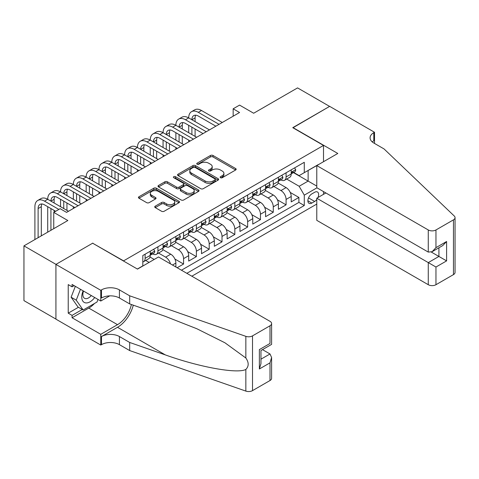 <?xml version="1.0" encoding="UTF-8"?>
<svg xmlns="http://www.w3.org/2000/svg" width="479" height="479" viewBox="0 0 479 479"><rect width="100%" height="100%" fill="white"/><g stroke="black" fill="none" stroke-linecap="round" stroke-linejoin="round"><path stroke-width="0.72" d="M220.508 177.709A1.245 0.719 0 0 0 222.268 177.709L235.638 169.991A1.778 1.03 0 0 0 236.159 169.267A1.778 1.03 0 0 0 235.638 168.542L212.993 155.471A1.778 1.03 0 0 0 210.479 155.471L197.114 163.183A1.245 0.719 0 0 0 196.749 163.692A1.245 0.719 0 0 0 197.114 164.201A1.245 0.719 0 0 0 198.875 164.201L200.605 163.201A5.694 3.287 0 0 1 208.652 163.201L210.538 164.291A5.694 3.287 0 0 1 212.209 166.614A5.694 3.287 0 0 1 210.538 168.943L208.814 169.937A1.245 0.719 0 0 0 208.449 170.446A1.245 0.719 0 0 0 208.814 170.955A1.245 0.719 0 0 0 210.574 170.955L212.305 169.955A5.694 3.287 0 0 1 220.352 169.955L222.238 171.045A5.694 3.287 0 0 1 223.909 173.368A5.694 3.287 0 0 1 222.238 175.697L220.508 176.691A1.245 0.719 0 0 0 220.142 177.2A1.245 0.719 0 0 0 220.508 177.709L220.508 176.691M155.256 206.162A1.778 1.03 0 0 0 154.735 206.886A1.778 1.03 0 0 0 155.256 207.617L161.609 211.281A1.778 1.03 0 0 0 164.123 211.281L178.966 202.713A1.778 1.03 0 0 0 179.487 201.982A1.778 1.03 0 0 0 178.966 201.258L156.328 188.187A1.778 1.03 0 0 0 153.807 188.187L138.964 196.755A1.778 1.03 0 0 0 138.443 197.48A1.778 1.03 0 0 0 138.964 198.21L146.64 202.641A1.778 1.03 0 0 0 149.155 202.641L155.507 198.971A1.778 1.03 0 0 0 156.028 198.246A1.778 1.03 0 0 0 155.507 197.522L151.699 195.324A4.76 2.748 0 0 1 150.31 193.378A4.76 2.748 0 0 1 153.244 190.84A4.76 2.748 0 0 1 158.429 191.438L173.338 200.042A4.76 2.748 0 0 1 174.733 201.982A4.76 2.748 0 0 1 171.793 204.521A4.76 2.748 0 0 1 166.608 203.928L164.123 202.491A1.778 1.03 0 0 0 161.609 202.491L155.256 206.162L155.256 207.617M92.83 243.314L123.588 260.851L323.511 145.43L292.753 127.671L329.594 106.398L297.561 87.902L253.666 113.242L239.566 105.105L233.159 108.805L239.566 112.505L66.563 212.389L60.156 208.688L53.744 212.389L53.744 228.669M92.83 243.093L55.989 264.366L23.95 245.871L67.844 220.526L53.744 212.389M200.731 188.696A1.778 1.03 0 0 0 203.246 188.696L218.089 180.128A1.778 1.03 0 0 0 218.61 179.397A1.778 1.03 0 0 0 218.089 178.673L195.444 165.602A1.778 1.03 0 0 0 192.929 165.602L178.086 174.17A1.778 1.03 0 0 0 177.565 174.895A1.778 1.03 0 0 0 178.086 175.619L200.731 188.696M174.242 177.978A1.245 0.719 0 0 1 175.506 178.158L198.504 191.432L183.685 199.988A1.778 1.03 0 0 1 181.17 199.988L158.525 186.918L158.525 185.463A1.778 1.03 0 0 0 158.004 186.187A1.778 1.03 0 0 0 158.525 186.918M158.525 185.463L164.878 181.792A1.778 1.03 0 0 1 167.393 181.792L176.577 187.097A1.778 1.03 0 0 0 179.092 187.097L183.307 184.666A1.778 1.03 0 0 0 183.828 183.936A1.778 1.03 0 0 0 183.307 183.212L173.745 177.691A1.245 0.719 0 0 1 173.38 177.182A1.245 0.719 0 0 1 174.152 176.517A1.245 0.719 0 0 1 175.506 176.673L198.528 189.965A1.778 1.03 0 0 1 199.048 190.69A1.778 1.03 0 0 1 198.528 191.42L198.528 189.965M55.923 319.08L23.95 300.62L23.95 245.871M177.158 267.731L183.565 264.037L174.901 259.031M171.338 245.655L178.439 249.757A7.251 4.185 60 0 1 183.565 258.636L188.69 255.672L188.69 261.073L196.378 256.636L187.714 251.631M184.152 238.255L191.253 242.356A7.251 4.185 60 0 1 196.378 251.236L201.509 248.278L201.509 253.678L209.197 249.236L200.527 244.23M196.965 230.854L204.072 234.955A7.251 4.185 60 0 1 209.197 243.835L214.323 240.877L214.323 246.278L222.011 241.835L213.347 236.836M209.784 223.453L216.885 227.555A7.251 4.185 60 0 1 222.011 236.434L227.136 233.477L227.136 238.877L234.83 234.441L226.16 229.435M222.597 216.059L229.698 220.16A7.251 4.185 60 0 1 234.83 229.04L239.955 226.076L239.955 231.477L247.643 227.04L238.973 222.034M235.411 208.658L242.518 212.76A7.251 4.185 60 0 1 247.643 221.639L252.768 218.681L252.768 224.082L260.456 219.639L251.792 214.64M248.23 201.258L255.331 205.359A7.251 4.185 60 0 1 260.456 214.239L265.582 211.281L265.582 216.682L273.275 212.245L264.606 207.239M261.043 193.863L268.144 197.965A7.251 4.185 60 0 1 273.275 206.838L278.401 203.88L278.401 209.281L286.089 204.844L286.089 199.444A7.251 4.185 -120 0 0 280.963 190.564L273.856 186.463M277.419 199.839L286.089 204.844M154.22 259.444L150.011 257.019M149.095 262.408L145.706 260.45M175.877 266.995L175.877 263.073A7.251 4.185 -120 0 0 170.752 254.193L162.824 249.619M170.452 263.857A7.251 4.185 60 0 0 165.626 257.151L158.519 253.05M188.69 255.672A7.251 4.185 -120 0 0 183.565 246.793L175.637 242.218M201.509 248.278A7.251 4.185 -120 0 0 196.378 239.398L188.457 234.818M214.323 240.877A7.251 4.185 -120 0 0 209.197 231.998L201.27 227.423M227.136 233.477A7.251 4.185 -120 0 0 222.011 224.597L214.089 220.023M239.955 226.076A7.251 4.185 -120 0 0 234.83 217.197L226.902 212.622M252.768 218.681A7.251 4.185 -120 0 0 247.643 209.802L239.716 205.228M265.582 211.281A7.251 4.185 -120 0 0 260.456 202.401L252.535 197.827M278.401 203.88A7.251 4.185 -120 0 0 273.275 195.001L265.348 190.426M317.948 197.552A5.616 3.245 120 0 0 317.475 191.989A5.616 3.245 120 0 0 314.667 192.265L311.847 193.893A5.616 3.245 120 0 0 308.177 198.845A5.616 3.245 120 0 0 309.039 203.347A5.616 3.245 120 0 0 311.847 203.066L314.667 201.437A5.616 3.245 120 0 0 316.781 199.515M191.834 276.203L316.781 204.066M323.511 145.43L323.511 161.704M323.511 191.6L323.511 194.336M186.834 273.317L304.285 205.509L304.285 195.151L299.159 186.271L286.676 179.062M137.365 269.03L142.814 265.881L142.814 255.523L304.285 162.297L304.285 172.656L318.385 164.668M316.972 187.828L304.285 195.151M152.741 253.858L152.807 253.9A7.251 4.185 60 0 0 156.435 254.259L161.561 251.295A7.251 4.185 -120 0 0 163.064 247.978L163.064 243.835M165.554 246.457L165.626 246.499A7.251 4.185 60 0 0 169.249 246.859L174.374 243.901A7.251 4.185 -120 0 0 175.877 240.578L175.877 236.434M178.374 239.063L178.439 239.099A7.251 4.185 60 0 0 182.062 239.458L187.193 236.5A7.251 4.185 -120 0 0 188.69 233.183L188.69 229.04M191.187 231.662L191.253 231.698A7.251 4.185 60 0 0 194.881 232.058L200.006 229.1A7.251 4.185 -120 0 0 201.509 225.783L201.509 221.639M204 224.262L204.072 224.304A7.251 4.185 60 0 0 207.694 224.663L212.82 221.699A7.251 4.185 -120 0 0 214.323 218.382L214.323 214.239M216.819 216.867L216.885 216.903A7.251 4.185 60 0 0 220.508 217.262L225.639 214.305A7.251 4.185 -120 0 0 227.136 210.982L227.136 206.838M229.633 209.467L229.698 209.503A7.251 4.185 60 0 0 233.327 209.862L238.452 206.904A7.251 4.185 -120 0 0 239.955 203.587L239.955 199.444M242.452 202.066L242.518 202.108A7.251 4.185 60 0 0 246.14 202.467L251.265 199.504A7.251 4.185 -120 0 0 252.768 196.186L252.768 192.043M255.265 194.666L255.331 194.708A7.251 4.185 60 0 0 258.953 195.067L264.085 192.109A7.251 4.185 -120 0 0 265.582 188.786L265.582 184.643M268.078 187.271L268.144 187.307A7.251 4.185 60 0 0 271.773 187.666L276.898 184.708A7.251 4.185 -120 0 0 278.401 181.391L278.401 177.242M181.451 270.21L298.902 202.401L298.902 197.444L291.214 201.887L291.214 196.48A7.251 4.185 -120 0 0 286.089 187.606L278.161 183.026M280.898 179.87L280.963 179.906A7.251 4.185 -120 0 0 284.586 180.266A7.251 4.185 -120 0 0 286.089 176.949L286.089 172.805M284.586 180.266L289.711 177.308A7.251 4.185 -120 0 0 291.214 173.991L291.214 169.847M145.119 254.193L145.119 258.337A7.251 4.185 60 0 1 143.616 261.654A7.251 4.185 60 0 1 142.814 261.947M143.616 261.654L148.741 258.696A7.251 4.185 -120 0 0 150.244 255.379L150.244 251.236M157.932 246.793L157.932 250.936A7.251 4.185 60 0 1 156.435 254.259M170.752 239.398L170.752 243.542A7.251 4.185 60 0 1 169.249 246.859M183.565 231.998L183.565 236.141A7.251 4.185 60 0 1 182.062 239.458M196.378 224.597L196.378 228.74A7.251 4.185 60 0 1 194.881 232.058M209.197 217.197L209.197 221.34A7.251 4.185 60 0 1 207.694 224.663M222.011 209.802L222.011 213.945A7.251 4.185 60 0 1 220.508 217.262M234.83 202.401L234.83 206.545A7.251 4.185 60 0 1 233.327 209.862M247.643 195.001L247.643 199.144A7.251 4.185 60 0 1 246.14 202.467M260.456 187.606L260.456 191.75A7.251 4.185 60 0 1 258.953 195.067M273.275 180.206L273.275 184.349A7.251 4.185 60 0 1 271.773 187.666M273.275 206.838L273.275 212.245M260.456 214.239L260.456 219.639M247.643 221.639L247.643 227.04M234.83 229.04L234.83 234.441M222.011 236.434L222.011 241.835M209.197 243.835L209.197 249.236M196.378 251.236L196.378 256.636M183.565 258.636L183.565 264.037M299.159 186.271L308.129 181.092L308.129 170.44L318.385 164.519M293.453 172.62L316.781 186.086M293.711 172.47L299.159 175.619L304.285 172.656M233.159 108.805L233.159 116.205M290.238 192.438L298.902 197.444M298.902 202.401L304.285 205.509M221.005 177.889L222.238 177.176A5.694 3.287 0 0 0 223.909 174.853L223.909 173.368M212.209 166.614L212.209 168.099A5.694 3.287 0 0 1 210.538 170.422L209.311 171.135M235.614 170.009L212.993 156.95A1.778 1.03 0 0 0 210.479 156.95L197.611 164.375M218.065 180.14L195.444 167.081A1.778 1.03 0 0 0 192.929 167.081L178.11 175.637M214.945 179.906A1.245 0.719 0 0 0 215.311 179.397A1.245 0.719 0 0 0 214.945 178.889L195.067 167.416A1.245 0.719 0 0 0 193.306 167.416L191.486 168.47A5.694 3.287 0 0 0 189.816 170.793A5.694 3.287 0 0 0 191.486 173.117L205.072 180.96A5.694 3.287 0 0 0 213.119 180.96L214.945 179.906L214.945 181.385A1.245 0.719 0 0 0 215.311 180.876L215.311 179.397M189.816 170.793L189.816 172.272A5.694 3.287 0 0 0 191.486 174.596L191.486 173.117M214.945 181.385L213.119 182.439A5.694 3.287 0 0 1 205.072 182.439L191.486 174.596M158.549 186.93L164.878 183.277L164.878 181.792M183.828 183.936L183.828 185.415A1.778 1.03 0 0 1 183.307 186.145L179.092 188.576A1.778 1.03 0 0 1 176.577 188.576L167.393 183.277A1.778 1.03 0 0 0 164.878 183.277M186.103 192.6A4.76 2.748 0 0 0 191.295 193.193A4.76 2.748 0 0 0 194.229 190.654A4.76 2.748 0 0 0 192.833 188.714L187.582 185.678A1.778 1.03 0 0 0 185.068 185.678L180.852 188.115A1.778 1.03 0 0 0 180.332 188.84A1.778 1.03 0 0 0 180.852 189.564L186.103 192.6L186.103 194.079A4.76 2.748 0 0 0 191.295 194.672A4.76 2.748 0 0 0 194.229 192.133L194.229 190.654M180.332 188.84L180.332 190.319A1.778 1.03 0 0 0 180.852 191.043L180.852 189.564M186.103 194.079L180.852 191.043M174.733 201.982L174.733 203.467A4.76 2.748 0 0 1 171.793 206.006A4.76 2.748 0 0 1 166.608 205.407L164.123 203.976A1.778 1.03 0 0 0 161.609 203.976L155.28 207.629M150.31 193.378L150.31 194.857A4.76 2.748 0 0 0 151.699 196.803L151.699 195.324M155.483 198.983L151.699 196.803M178.942 202.725L156.328 189.666A1.778 1.03 0 0 0 153.807 189.666L138.988 198.222M294.609 167.884L295.699 169.77A4.802 2.772 60 0 1 294.705 171.895L292.268 173.302A4.802 2.772 -120 0 0 293.106 172.195L293.004 171.769M34.907 239.542L34.907 206.694A13.592 7.85 60 0 1 37.721 200.467L40.925 198.623A13.592 7.85 60 0 1 47.72 199.294A13.592 7.85 60 0 1 50.54 193.073L53.744 191.223A13.592 7.85 60 0 1 60.54 191.893A13.592 7.85 60 0 1 63.354 185.672L66.557 183.822A13.592 7.85 60 0 1 73.353 184.499A13.592 7.85 60 0 1 76.167 178.272L79.37 176.422A13.592 7.85 60 0 1 86.166 177.098A13.592 7.85 60 0 1 88.986 170.877L92.19 169.027A13.592 7.85 60 0 1 98.985 169.698A13.592 7.85 60 0 1 101.799 163.477L105.003 161.627A13.592 7.85 60 0 1 111.799 162.297A13.592 7.85 60 0 1 114.613 156.076L117.816 154.226A13.592 7.85 60 0 1 124.612 154.903A13.592 7.85 60 0 1 127.432 148.676L130.635 146.825A13.592 7.85 60 0 1 137.431 147.502A13.592 7.85 60 0 1 140.245 141.281L143.449 139.431A13.592 7.85 60 0 1 150.244 140.102A13.592 7.85 60 0 1 153.058 133.88L156.262 132.03A13.592 7.85 60 0 1 163.064 132.701A13.592 7.85 60 0 1 165.878 126.48L169.081 124.63A13.592 7.85 60 0 1 175.877 125.306A13.592 7.85 60 0 1 178.691 119.085L181.894 117.235A13.592 7.85 60 0 1 188.69 117.906A13.592 7.85 60 0 1 191.504 111.685L194.713 109.835A13.592 7.85 60 0 1 201.509 110.505L222.268 122.492M191.504 111.685A13.592 7.85 60 0 1 198.306 112.355L219.065 124.342M291.376 173.53L291.394 173.53A4.802 2.772 -120 0 0 292.268 173.302M292.489 171.841L293.106 172.195C292.807 171.47 292.292 171.769 291.567 173.087A4.802 2.772 60 0 1 291.214 173.769M215.861 126.193L198.306 116.056A9.059 5.233 -120 0 0 193.773 115.607A9.059 5.233 -120 0 0 191.893 119.756L195.097 117.906L195.097 121.606M195.666 115.188A9.059 5.233 -120 0 0 195.097 117.906M191.893 127.157L191.893 134.551M195.097 129.007L195.097 136.401M188.69 141.88L188.69 140.102M188.69 132.701L188.69 125.306M83.148 290.849A11.777 6.802 120 0 0 85.915 302.92A11.777 6.802 120 0 0 94.698 297.519M83.544 291.076A8.065 4.658 120 0 0 84.526 298.297A8.065 4.658 120 0 0 85.711 298.662A8.065 4.658 120 0 0 91.273 295.537M98.003 299.429L96.998 302.027L83.16 310.015L78.035 307.057L71.114 297.214L75.335 286.34M83.16 310.015L76.239 300.177L80.46 289.298M71.114 297.214L76.239 300.177M325.882 192.965L316.781 198.222L316.781 220.346L428.274 284.712L428.274 262.594L438.914 256.451L438.914 247.781M316.781 198.222L435.962 267.031L435.962 284.712L453.457 274.617L453.457 219.861A5.437 3.137 0 0 0 455.05 217.646A5.437 3.137 0 0 0 454.266 216.017L384.062 148.945L373.812 143.023A12.688 7.323 180 0 1 370.093 137.844A12.688 7.323 180 0 1 373.812 132.665L374.512 132.258L329.66 106.362L292.944 127.785M292.944 127.564L337.797 153.46L316.781 165.59L428.274 229.962A5.437 3.137 0 0 0 435.962 229.962L453.457 219.861M374.512 132.258L374.512 142.987L374.129 143.209M316.781 165.59L316.781 187.714L428.274 252.086L428.274 229.962M455.05 217.646L455.05 272.395A5.437 3.137 180 0 1 453.457 274.617M435.962 284.712A5.437 3.137 180 0 1 428.274 284.712M372.213 141.898A12.688 7.323 180 0 1 373.812 140.766L373.812 132.665M431.351 252.086L446.602 260.887L435.962 267.031M435.962 229.962L435.962 247.643L432.118 251.703L428.274 252.086M435.962 247.643L446.602 241.506L442.758 245.565L432.118 251.703M158.513 256.966L270.006 321.337A5.437 3.137 -0 0 1 271.599 323.559A5.437 3.137 -0 0 1 270.006 325.78L252.511 335.875L252.511 390.63A5.437 3.137 180 0 1 245.853 391.098L129.677 350.562L119.427 344.646A12.688 7.323 -0 0 0 101.482 344.646L100.776 345.054L55.923 319.158L55.923 264.402L92.639 243.206L137.497 269.102L158.513 256.966M129.677 350.562L129.677 342.461L165.303 354.891C199.348 367.165 237.386 374.039 245.853 369.447C248.942 366.285 248.942 362.471 245.853 357.999L224.95 342.796L196.833 328.738L165.303 316.344L129.677 303.914L119.427 297.998A12.688 7.323 -0 0 0 101.482 297.998L101.482 289.891L100.776 290.298L55.923 264.402M129.677 303.914L129.677 295.812L119.427 289.891A12.688 7.323 -0 0 0 101.482 289.891M165.303 354.891L117.505 327.295L101.482 336.545A12.688 7.323 -0 0 1 119.427 336.545L129.677 342.461M270.006 380.53L270.006 362.848L271.599 357.49L271.599 378.308A5.437 3.137 180 0 1 270.006 380.53L252.511 390.63M245.853 357.999L245.853 336.342L129.677 295.812M94.447 303.5A20.387 11.771 -60 0 1 88.795 308.093L72.072 317.751L72.072 315.386L82.262 309.5M74.119 285.64L72.072 286.825L68.228 284.604L68.228 313.164L72.072 315.386M72.072 286.825L72.072 284.454L100.776 301.028L100.776 290.298M100.776 345.054L100.776 334.324L117.505 324.666A20.387 11.771 120 0 0 131.384 304.506M72.072 317.751L100.776 334.324M262.498 349.634L270.006 353.969L271.599 357.49M117.505 327.295A23.609 13.628 120 0 0 133.288 305.171M109.727 295.86L100.776 301.028M245.853 336.342A5.437 3.137 -0 0 0 252.511 335.875M68.228 313.164L78.418 307.279M270.006 362.848L259.367 368.986L260.959 363.627L260.959 350.52L271.599 344.383L271.599 323.559M259.367 368.986L259.367 349.604C261.444 350.802 261.444 350.802 259.367 349.604L270.006 343.461C272.078 344.658 272.078 344.658 270.006 343.461L270.006 325.78M281.796 175.284L282.885 177.17A4.802 2.772 60 0 1 281.892 179.296L279.455 180.703A4.802 2.772 -120 0 0 280.293 179.595L280.191 179.17M178.691 119.085A13.592 7.85 60 0 1 185.487 119.756L188.69 117.906L209.455 129.893M185.487 119.756L206.251 131.743M278.562 180.924L278.58 180.924A4.802 2.772 -120 0 0 279.455 180.703M279.67 179.236L280.293 179.595C279.987 178.871 279.479 179.17 278.754 180.481A4.802 2.772 60 0 1 278.401 181.164M203.042 133.593L185.487 123.456A9.059 5.233 -120 0 0 180.954 123.007A9.059 5.233 -120 0 0 179.08 127.157L182.283 125.306L182.283 129.007M182.852 122.588A9.059 5.233 -120 0 0 182.283 125.306M179.08 134.551L179.08 141.952M182.283 136.401L182.283 143.802M175.877 149.274L175.877 147.502M175.877 140.102L175.877 132.701M268.982 182.685L270.066 184.571A4.802 2.772 60 0 1 269.072 186.696L266.641 188.103A4.802 2.772 -120 0 0 267.474 186.996L267.378 186.571M165.878 126.48A13.592 7.85 60 0 1 172.674 127.157L175.877 125.306L196.635 137.293M172.674 127.157L193.432 139.144M265.743 188.325L265.761 188.325A4.802 2.772 -120 0 0 266.641 188.103M266.857 186.636L267.474 186.996C267.174 186.271 266.659 186.565 265.941 187.882A4.802 2.772 60 0 1 265.582 188.564M190.229 140.988L172.674 130.857A9.059 5.233 -120 0 0 168.141 130.408A9.059 5.233 -120 0 0 166.267 134.551L169.47 132.701L169.47 136.401M170.039 129.989A9.059 5.233 -120 0 0 169.47 132.701M166.267 141.952L166.267 149.352M169.47 143.802L169.47 151.202M163.064 156.675L163.064 154.903M163.064 147.502L163.064 140.102M256.163 190.079L257.253 191.971A4.802 2.772 60 0 1 256.259 194.091L253.822 195.498A4.802 2.772 -120 0 0 254.66 194.39L254.559 193.965M153.058 133.88A13.592 7.85 60 0 1 159.854 134.551L163.064 132.701L183.822 144.688M159.854 134.551L180.619 146.538M252.93 195.725L252.948 195.725A4.802 2.772 -120 0 0 253.822 195.498M254.038 194.037L254.66 194.39C254.361 193.672 253.846 193.965 253.122 195.282A4.802 2.772 60 0 1 252.768 195.965M177.416 148.388L159.854 138.251A9.059 5.233 -120 0 0 155.328 137.802A9.059 5.233 -120 0 0 153.448 141.952L156.651 140.102L156.651 143.802M157.22 137.383A9.059 5.233 -120 0 0 156.651 140.102M153.448 149.352L153.448 156.753M156.651 151.202L156.651 158.597M150.244 164.075L150.244 162.297M150.244 154.903L150.244 147.502M243.35 197.48L244.44 199.366A4.802 2.772 60 0 1 243.446 201.491L241.009 202.898A4.802 2.772 -120 0 0 241.847 201.791L241.745 201.366M140.245 141.281A13.592 7.85 60 0 1 147.041 141.952L150.244 140.102L171.009 152.088M147.041 141.952L167.8 153.939M240.111 203.126L240.135 203.126A4.802 2.772 -120 0 0 241.009 202.898M241.224 201.431L241.847 201.791C241.542 201.066 241.033 201.366 240.308 202.677A4.802 2.772 60 0 1 239.955 203.365M164.596 155.789L147.041 145.652A9.059 5.233 -120 0 0 142.508 145.203A9.059 5.233 -120 0 0 140.634 149.352L143.838 147.502L143.838 151.202M144.407 144.784A9.059 5.233 -120 0 0 143.838 147.502M140.634 156.753L140.634 164.147M143.838 158.597L143.838 165.997M137.431 171.476L137.431 169.698M137.431 162.297L137.431 154.903M230.537 204.88L231.62 206.766A4.802 2.772 60 0 1 230.627 208.892L228.196 210.299A4.802 2.772 -120 0 0 229.028 209.191L228.926 208.766M127.432 148.676A13.592 7.85 60 0 1 134.228 149.352L137.431 147.502L158.19 159.489M134.228 149.352L154.986 161.339M227.297 210.521L227.315 210.521A4.802 2.772 -120 0 0 228.196 210.299M228.411 208.832L229.028 209.191C228.728 208.467 228.214 208.766 227.489 210.077A4.802 2.772 60 0 1 227.136 210.76M151.783 163.189L134.228 153.052A9.059 5.233 -120 0 0 129.695 152.603A9.059 5.233 -120 0 0 127.821 156.753L131.024 154.903L131.024 158.597M131.587 152.184A9.059 5.233 -120 0 0 131.024 154.903M127.821 164.147L127.821 171.548M131.024 165.997L131.024 173.398M124.612 178.871L124.612 177.098M124.612 169.698L124.612 162.297M217.717 212.281L218.807 214.167A4.802 2.772 60 0 1 217.813 216.292L215.376 217.694A4.802 2.772 -120 0 0 216.215 216.592L216.113 216.161M114.613 156.076A13.592 7.85 60 0 1 121.409 156.753L124.612 154.903L145.377 166.884M121.409 156.753L142.173 168.734M214.484 217.921L214.502 217.921A4.802 2.772 -120 0 0 215.376 217.694M215.592 216.233L216.215 216.592C215.915 215.867 215.4 216.161 214.676 217.478A4.802 2.772 60 0 1 214.323 218.161M138.97 170.584L121.409 160.447A9.059 5.233 -120 0 0 116.882 159.998A9.059 5.233 -120 0 0 115.002 164.147L118.205 162.297L118.205 165.997M118.774 159.585A9.059 5.233 -120 0 0 118.205 162.297M115.002 171.548L115.002 178.948M118.205 173.398L118.205 180.799M111.799 186.271L111.799 184.499M111.799 177.098L111.799 169.698M204.904 219.675L205.994 221.561A4.802 2.772 60 0 1 205 223.687L202.563 225.094A4.802 2.772 -120 0 0 203.401 223.986L203.3 223.561M101.799 163.477A13.592 7.85 60 0 1 108.595 164.147L111.799 162.297L132.557 174.284M108.595 164.147L129.354 176.134M201.665 225.322L201.689 225.322A4.802 2.772 -120 0 0 202.563 225.094M202.779 223.633L203.401 223.986C203.096 223.268 202.587 223.561 201.863 224.879A4.802 2.772 60 0 1 201.509 225.561M126.151 177.984L108.595 167.848A9.059 5.233 -120 0 0 104.063 167.399A9.059 5.233 -120 0 0 102.189 171.548L105.392 169.698L105.392 173.398M105.961 166.979A9.059 5.233 -120 0 0 105.392 169.698M102.189 178.948L102.189 186.343M105.392 180.799L105.392 188.193M98.985 193.672L98.985 191.893M98.985 184.499L98.985 177.098M192.085 227.076L193.175 228.962A4.802 2.772 60 0 1 192.181 231.088L189.75 232.495A4.802 2.772 -120 0 0 190.582 231.387L190.48 230.962M88.986 170.877A13.592 7.85 60 0 1 95.782 171.548L98.985 169.698L119.744 181.685M95.782 171.548L116.541 183.535M188.852 232.716L188.87 232.716A4.802 2.772 -120 0 0 189.75 232.495M189.965 231.028L190.582 231.387C190.283 230.662 189.768 230.962 189.043 232.273A4.802 2.772 60 0 1 188.69 232.962M113.337 185.385L95.782 175.248A9.059 5.233 -120 0 0 91.249 174.799A9.059 5.233 -120 0 0 89.375 178.948L92.579 177.098L92.579 180.799M93.142 174.38A9.059 5.233 -120 0 0 92.579 177.098M89.375 186.343L89.375 193.744M92.579 188.193L92.579 195.594M86.166 201.072L86.166 199.294M86.166 191.893L86.166 184.499M179.272 234.476L180.361 236.363A4.802 2.772 60 0 1 179.368 238.488L176.931 239.895A4.802 2.772 -120 0 0 177.769 238.787L177.667 238.362M76.167 178.272A13.592 7.85 60 0 1 82.963 178.948L86.166 177.098L106.931 189.085M82.963 178.948L103.727 190.935M176.038 240.117L176.056 240.117A4.802 2.772 -120 0 0 176.931 239.895M177.146 238.428L177.769 238.787C177.464 238.063 176.955 238.356 176.23 239.674A4.802 2.772 60 0 1 175.877 240.356M100.524 192.786L82.963 182.649A9.059 5.233 -120 0 0 78.436 182.2A9.059 5.233 -120 0 0 76.556 186.343L79.759 184.499L79.759 188.193M80.328 181.781A9.059 5.233 -120 0 0 79.759 184.499M76.556 193.744L76.556 201.144M79.759 195.594L79.759 202.994M73.353 208.467L73.353 206.694M73.353 199.294L73.353 191.893M166.458 241.877L167.548 243.763A4.802 2.772 60 0 1 166.554 245.889L164.117 247.29A4.802 2.772 -120 0 0 164.956 246.188L164.854 245.757M63.354 185.672A13.592 7.85 60 0 1 70.15 186.343L73.353 184.499L94.112 196.48M70.15 186.343L90.908 198.33M163.219 247.517L163.243 247.517A4.802 2.772 -120 0 0 164.117 247.29M164.333 245.829L164.956 246.188C164.65 245.464 164.135 245.757 163.417 247.074A4.802 2.772 60 0 1 163.064 247.757M87.705 200.18L70.15 190.043A9.059 5.233 -120 0 0 65.617 189.594A9.059 5.233 -120 0 0 63.743 193.744L66.946 191.893L66.946 195.594M67.515 189.181A9.059 5.233 -120 0 0 66.946 191.893M63.743 201.144L63.743 208.545M66.946 202.994L66.946 210.395M60.54 206.694L60.54 199.294M153.639 249.272L154.729 251.158A4.802 2.772 60 0 1 153.735 253.283L151.304 254.69A4.802 2.772 -120 0 0 152.136 253.583L152.035 253.157M50.54 193.073A13.592 7.85 60 0 1 57.336 193.744L60.54 191.893L81.298 203.88M57.336 193.744L78.095 205.731M150.406 254.918L150.424 254.918A4.802 2.772 -120 0 0 151.304 254.69M151.52 253.223L152.136 253.583C151.837 252.858 151.322 253.157 150.598 254.475A4.802 2.772 60 0 1 150.244 255.157M74.892 207.581L57.336 197.444A9.059 5.233 -120 0 0 52.804 196.995A9.059 5.233 -120 0 0 50.924 201.144L54.133 199.294L54.133 202.994M54.696 196.576A9.059 5.233 -120 0 0 54.133 199.294M50.924 208.545L50.924 230.297M54.133 210.395L54.133 212.167M47.72 232.147L47.72 206.694M37.721 200.467A13.592 7.85 60 0 1 44.517 201.144L47.72 199.294L68.485 211.281M44.517 201.144L58.869 209.431M55.666 211.281L44.517 204.844A9.059 5.233 -120 0 0 39.991 204.395A9.059 5.233 -120 0 0 38.11 208.545L38.11 237.692M41.883 203.976A9.059 5.233 -120 0 0 41.314 206.694L41.314 235.842M165.626 257.151L170.752 254.193M178.439 249.757L183.565 246.793M191.253 242.356L196.378 239.398M204.072 234.955L209.197 231.998M216.885 227.555L222.011 224.597M229.698 220.16L234.83 217.197M242.518 212.76L247.643 209.802M255.331 205.359L260.456 202.401M268.144 197.965L273.275 195.001M280.963 190.564L286.089 187.606M286.089 176.949L291.214 173.991M145.119 258.337L150.244 255.379M157.932 250.936L163.064 247.978M170.752 243.542L175.877 240.578M183.565 236.141L188.69 233.183M196.378 228.74L201.509 225.783M209.197 221.34L214.323 218.382M222.011 213.945L227.136 210.982M234.83 206.545L239.955 203.587M247.643 199.144L252.768 196.186M260.456 191.75L265.582 188.786M273.275 184.349L278.401 181.391M286.089 199.444L291.214 196.48M172.482 265.031L175.877 263.073M308.524 197.893L314.667 201.437M307.877 200.773L311.847 203.066M222.238 177.176L222.238 175.697M208.814 170.955L208.814 169.937M210.538 170.422L210.538 168.943M197.114 164.201L197.114 163.183M210.479 156.95L210.479 155.471M212.993 156.95L212.993 155.471M235.638 169.991L235.638 168.542M178.086 175.619L178.086 174.17M192.929 167.081L192.929 165.602M195.444 167.081L195.444 165.602M218.089 180.128L218.089 178.673M205.072 182.439L205.072 180.96M213.119 182.439L213.119 180.96M167.393 183.277L167.393 181.792M176.577 188.576L176.577 187.097M179.092 188.576L179.092 187.097M183.307 186.145L183.307 184.666M175.506 178.158L175.506 176.673M161.609 203.976L161.609 202.491M164.123 203.976L164.123 202.491M166.608 205.407L166.608 203.928M155.507 198.971L155.507 197.522M138.964 198.21L138.964 196.755M153.807 189.666L153.807 188.187M156.328 189.666L156.328 188.187M178.966 202.713L178.966 201.258M295.669 169.716L291.214 172.29M201.509 110.505L198.306 112.355M446.602 241.506L446.602 260.887M119.427 297.998L119.427 289.891M119.427 336.545L119.427 344.646M245.853 391.098L245.853 369.447M101.482 336.545L101.482 344.646M88.795 308.093L117.505 324.666M260.959 359.19L270.006 353.969M282.855 177.116L278.401 179.685M270.036 184.517L265.582 187.085M257.223 191.911L252.768 194.486M244.404 199.312L239.955 201.881M231.591 206.712L227.136 209.281M218.777 214.113L214.323 216.682M205.958 221.508L201.509 224.082M193.145 228.908L188.69 231.477M180.332 236.309L175.877 238.877M167.512 243.703L163.064 246.278M154.699 251.104L150.244 253.678M41.314 206.694L38.11 208.545"/></g></svg>

